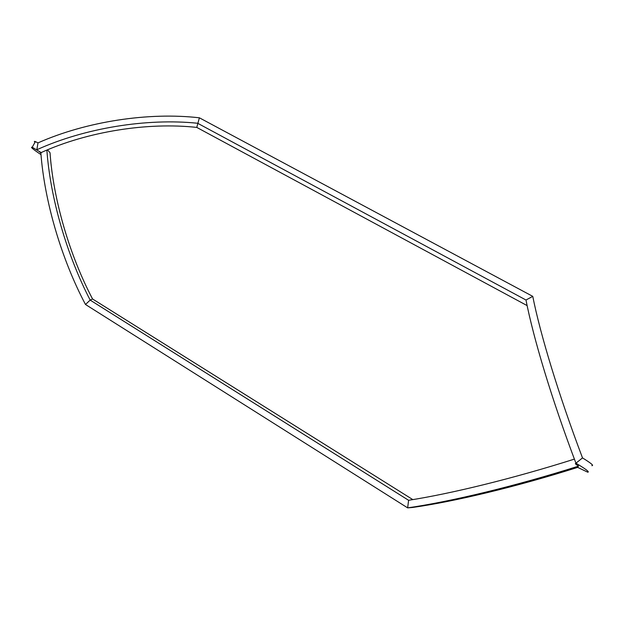 <?xml version="1.0" encoding="UTF-8"?>
<svg xmlns="http://www.w3.org/2000/svg" width="624" height="624" viewBox="0 0 624 624"><rect width="100%" height="100%" fill="white"/><g stroke="black" fill="none" stroke-linecap="round" stroke-linejoin="round"><path stroke-width="0.94" d="M35.014 142.366C34.039 141.391 34.172 141.133 35.389 141.601L37.986 142.88L36.839 149.752C84.841 127.959 146.882 118.022 197.636 123.256L525.977 300.011L532.763 296.361L199.384 117.803L196.778 127.413L527.116 305.596M525.977 300.011C533.465 338.278 551.702 399.181 575.929 463.187L575.328 463.741L578.378 466.175L578.417 465.543M532.763 296.361C540.173 333.739 558.332 394.009 582.512 457.915L575.929 463.187C585.819 469.053 589.766 472.064 587.792 472.212L577.66 467.384L578.378 466.175C515.104 486.252 450.567 501.68 407.651 507.874L85.496 304.489L90.168 300.097L92.563 298.982C69.607 255.473 53.251 199.446 50.037 152.755L47.479 149.83M577.66 467.384C516.407 486.829 453.835 501.688 412.441 507.484L407.651 507.874L408.595 500.292L90.168 300.097C66.854 255.2 50.271 197.956 46.87 150.08M412.831 499.613L92.563 298.982M37.986 142.88C86.611 121.345 148.847 111.985 199.384 117.803M41.005 154.635C32.963 149.245 30.038 146.788 32.222 147.256L41.153 152.568C87.656 131.469 147.841 122.015 196.778 127.413M85.496 304.489C61.612 259.522 44.476 201.599 40.864 152.935L42.003 152.186M40.864 152.935L38.977 151.297L41.153 152.568M574.4 459.116C513.115 478.553 450.762 493.74 408.595 500.292M582.512 457.915C591.014 463.164 594.126 465.738 591.848 465.652M32.222 147.256L35.389 141.601"/></g></svg>
